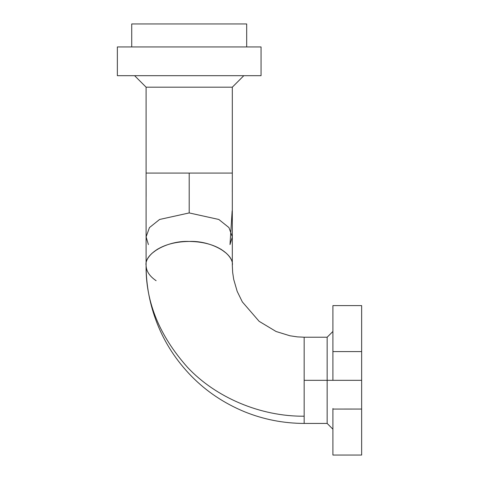 <?xml version="1.0" encoding="UTF-8"?>
<svg xmlns="http://www.w3.org/2000/svg" width="479" height="479" viewBox="0 0 479 479"><rect width="100%" height="100%" fill="white"/><g stroke="black" fill="none" stroke-linecap="round" stroke-linejoin="round"><path stroke-width="0.72" d="M304.165 348.712L304.165 416.197C260.271 416.622 215.532 397.283 187.576 367.393C159.363 335.719 145.532 301.71 146.095 265.366C144.167 253.535 167.878 240.386 189.205 241.452C210.532 240.386 234.243 253.535 232.315 265.366L232.315 236.848L228.95 227.585L218.813 219.466L189.205 212.933L189.205 173.081L146.095 173.081L146.095 87.178L232.315 87.178L146.095 87.178L134.599 75.682L146.095 87.178L146.095 173.081L232.315 173.081L232.303 192.217L232.315 173.081L189.205 173.081L189.205 212.933L218.831 219.472L228.962 227.603L232.315 236.866L230.004 244.571L232.147 210.808M361.645 351.586L332.905 351.586L332.905 352.125L332.905 305.602L361.645 305.602L361.645 352.125L361.645 305.602L332.905 305.602L332.905 380.326L327.157 380.326L327.157 423.436L327.157 337.216L327.157 380.326L304.165 380.326L327.157 380.326L327.157 423.436L327.157 380.326L361.645 380.326L361.645 351.598L361.645 409.054L332.905 409.066L332.905 455.05L361.645 455.05L361.645 408.527L361.645 455.05L332.905 455.05L332.905 408.527M232.315 87.178L243.811 75.682L232.315 87.178L232.315 173.081L232.315 87.178M117.355 46.942L117.355 75.682L261.055 75.682L261.055 46.942L117.355 46.942L261.055 46.942L261.055 75.682L117.355 75.682L117.355 46.942M131.725 23.95L131.725 46.942L131.725 23.95L246.685 23.95L131.725 23.95M246.685 46.942L246.685 23.95L246.685 46.942M232.315 265.366C234.045 258.373 221.112 241.781 189.205 241.452C157.298 241.781 144.365 258.373 146.095 265.366C146.215 271.126 149.55 276.233 156.118 280.694C149.55 276.233 146.215 271.126 146.095 265.366C145.532 301.71 159.363 335.719 187.576 367.393C215.532 397.283 260.271 416.622 304.165 416.197L304.165 337.216L304.165 338.839L304.165 337.216L297.345 336.881L289.933 335.773L276.102 331.51L259.121 321.313L242.326 301.896L237.189 291.382L233.704 279.395L232.68 272.557L232.315 265.534M226.549 253.415L220.819 249.11M157.591 249.11L151.861 253.415M146.119 196.486L146.095 174.769M304.165 416.197L304.165 423.436C283.352 423.346 263.456 419.442 244.476 411.73C224.094 403.276 206.467 391.475 191.594 376.338C176.332 360.687 164.848 343.042 157.136 323.409C149.795 304.626 146.113 285.28 146.095 265.366L146.095 173.23M148.406 244.571L146.095 236.866L149.448 227.603L159.579 219.472L189.205 212.933L159.597 219.466L149.46 227.585L146.095 236.848M232.315 192.223L232.315 192.606M146.095 192.606L146.095 173.081M361.645 408.527L361.645 380.326L332.905 380.326L332.905 351.598M327.157 380.326L327.157 337.216L327.157 380.326M232.315 236.848L232.315 173.081M332.905 429.184L327.157 423.436L304.165 423.436M304.165 337.216L327.157 337.216L332.905 331.468M232.315 192.66L232.315 191.983L232.315 192.66M232.315 192.444L232.315 191.983M146.095 192.66L146.095 191.983L146.095 192.66M146.095 192.444L146.095 191.983"/></g></svg>
